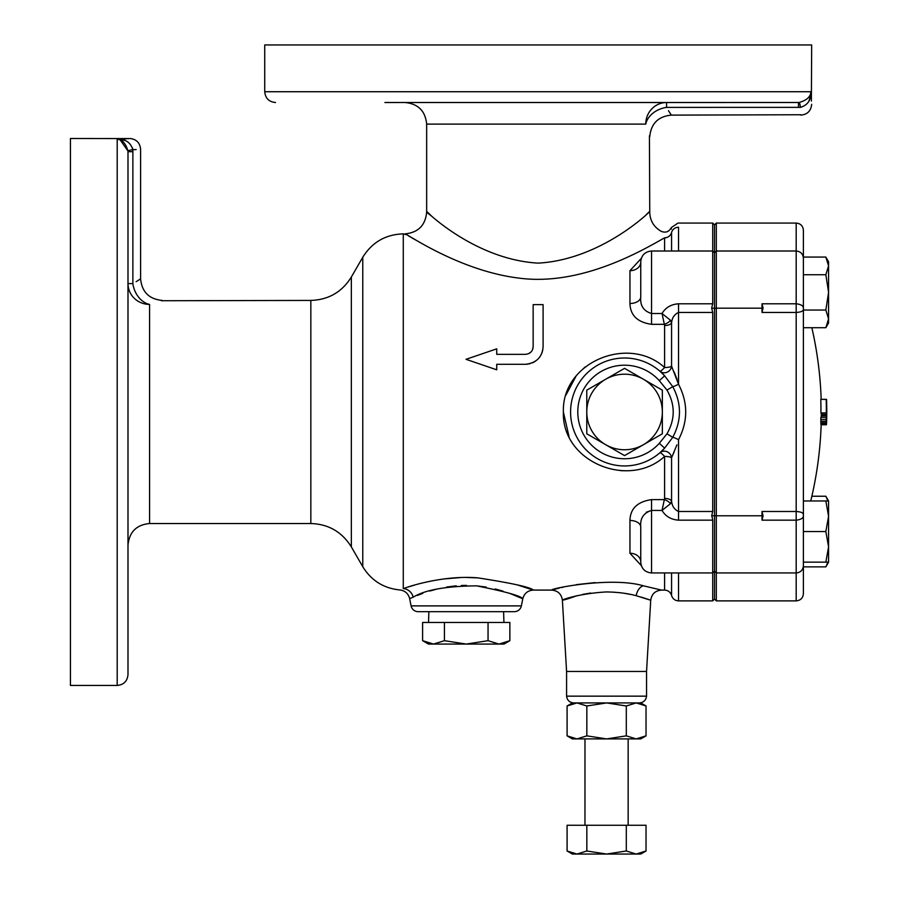<?xml version="1.0" encoding="UTF-8"?>
<svg xmlns="http://www.w3.org/2000/svg" width="899" height="899" viewBox="0 0 899 899"><rect width="100%" height="100%" fill="white"/><g stroke="black" fill="none" stroke-linecap="round" stroke-linejoin="round"><path stroke-width="1.35" d="M573.764 702.928C569.595 702.557 567.202 700.299 566.584 696.152L646.55 696.152L566.584 696.152L566.584 671.474L562.392 600.251C561.47 594.037 557.886 590.643 551.615 590.092L533.377 590.092L517.397 584.923M639.358 702.928L636.166 702.928L639.358 702.928C643.538 702.557 645.931 700.299 646.55 696.152L646.55 671.474L566.584 671.474M428.531 622.468L428.868 611.68L503.597 611.68L503.934 622.468M127.995 599.453L127.995 565.269M799.155 102.497A21.587 1.584 -93.5 0 1 800.447 107.363C800.998 117.645 800.998 117.645 800.447 107.363C807.819 105.104 811.269 99.89 810.808 91.732C811.876 108.33 811.876 108.33 810.808 91.732C810.786 96.62 806.909 100.216 799.155 102.497L384.896 102.52M419.08 102.52L725.684 102.52M676.925 444.87L671.564 457.771L671.564 501.035L670.474 503.687A7.192 3.315 23.2 0 0 664.339 499.619L664.597 498.417A7.192 3.495 180 0 1 671.564 501.035C672.003 506.047 674.329 509.531 678.531 511.497L712.716 511.497L712.716 312.447L678.531 312.447C674.329 314.414 672.003 317.898 671.564 322.91A7.192 3.495 0 0 1 664.597 325.539L662.035 313.504C665.563 307.57 671.059 304.323 678.531 303.783L712.716 303.783L712.716 223.064L677.981 223.064L671.295 227.627L671.429 229.031M712.716 511.497L711.66 515.891L712.165 517.105M712.716 223.064L714.514 224.862L714.514 308.357L711.66 308.054L714.514 308.357L714.514 515.588L711.66 515.891L714.514 515.588L714.514 599.082L712.716 600.88L712.716 520.161L678.531 520.161C671.059 519.622 665.563 516.374 662.035 510.441L670.474 503.687M712.716 303.783L711.66 308.054L712.716 312.447M595.048 582.597L576.214 584.676M582.372 594.464L590.654 593.025M613.376 592.138L620.647 592.789M624.108 593.261L630.626 594.43M641.122 597.06L649.224 599.7M649.572 599.824L650.606 600.206M557.976 588.407L551.615 590.092C550.244 588.553 611.601 576.383 643.414 585.822L661.507 590.092C655.247 590.643 651.651 594.025 650.73 600.251L636.222 595.722C627.862 593.419 617.973 592.149 606.567 591.935C567.336 594.082 546.929 606.634 576.888 595.722L576.248 595.891M521.364 605.892L411.101 605.892A7.192 7.192 0 0 0 418.159 611.68L514.307 611.68A7.192 7.192 0 0 0 521.364 605.892L522.791 598.768C521.049 595.958 505.631 591.654 476.537 585.845C445.882 586.159 424.755 589.946 413.158 597.206L409.641 598.61C408.315 593.542 405.044 590.654 399.853 589.958C383.648 588.328 371.287 580.574 362.769 566.696L362.769 257.249C372.107 242.236 385.615 234.448 403.28 233.864L406.573 234.751M411.101 605.892L409.641 598.61M811.381 101.07L811.662 44.95L264.733 44.95L264.733 91.732C265.374 98.283 268.97 101.879 275.521 102.52M426.699 212.31L431.576 216.131C409.899 194.027 464.963 259.114 538.198 263.126C611.635 259.047 666.462 193.993 644.819 216.131M649.438 135.828L649.741 212.265C650.044 220.738 653.876 227.099 661.226 231.346C665.665 233.088 669.013 231.841 671.295 227.627M405.067 102.52C418.181 103.801 425.373 111.004 426.654 124.107L645.752 124.107C650.91 140.637 650.91 140.637 645.752 124.107A21.587 16.351 161.4 0 1 666.564 107.397C672.744 117.567 672.744 117.567 666.564 107.397L800.447 107.363M161.314 300.738L310.84 300.423L310.84 523.521C328.506 524.106 342.002 531.905 351.34 546.907L362.769 566.696M149.582 304.424C166.124 299.266 166.124 299.266 149.582 304.424A21.587 20.812 0 0 1 127.995 283.612L132.872 283.612C143.065 277.42 143.065 277.42 132.872 283.612A21.587 16.339 71.4 0 0 149.582 304.424L149.582 523.521C136.468 524.802 129.276 531.994 127.995 545.109M128.962 138.581L70.425 138.502L70.425 685.443L117.196 685.443C123.759 684.802 127.355 681.206 127.995 674.643L127.995 292.86M120.444 140.3L127.973 151.01C125.691 143.267 122.095 139.379 117.196 139.356C133.816 138.3 133.816 138.3 117.196 139.356C125.366 138.895 130.58 142.357 132.838 149.717L136.154 149.549M128.523 138.626L127.905 138.671M126.456 138.794L122.478 139.075M127.973 151.01A21.587 1.584 176.5 0 1 132.838 149.717C143.132 149.178 143.132 149.178 132.838 149.717L132.872 151.684L127.995 151.684L127.995 411.978M563.381 412L569.033 436.656M620.591 470.649L624.794 470.773M664.597 572.944L664.597 590.092L661.507 590.092M563.212 587.171L561.369 587.586M559.335 588.081L558.594 588.261M477.875 577.877L466.176 577.473M460.4 577.574L443.331 579.001M432.79 580.709L423.182 582.788M414.506 585.092L408.371 586.946M408.629 235.965L410.169 236.864M411.304 237.516L413.787 238.954M414.551 239.392L415.271 239.797M585.047 367.084L579.406 372.298M576.034 376.175L565.988 394.998M413.158 597.206A10.799 10.091 70.1 0 0 403.28 588.62C398.718 590.429 398.718 590.429 403.28 588.62C413.933 584.665 446.657 575.169 477.83 577.866C512.048 583.181 530.567 587.249 533.377 590.092C527.792 590.474 524.263 593.362 522.791 598.768L509.947 593.464M646.257 512.25L651.528 510.441L651.539 499.619L664.339 499.619L662.035 510.441L651.539 510.441C643.538 512.902 639.942 518.431 640.751 527.028L640.751 561.808A10.799 8.563 0 0 0 629.952 553.245L641.324 565.628M651.539 499.619C637.47 501.676 630.278 508.62 629.952 520.454A10.799 6.574 -0 0 1 640.751 527.028L640.751 531.556M661.731 451.096L659.877 452.781A7.192 1.202 -130.9 0 1 664.597 456.422C628.794 489.314 561.628 461.895 563.381 412.034C561.628 362.05 628.637 334.63 664.597 367.522L664.597 325.539M714.514 308.357L716.312 308.177L716.312 515.779L716.312 308.177L762.015 308.177L762.015 303.783L796.188 303.783L796.188 251.012L716.312 251.012L716.312 308.177L716.312 223.064L716.312 251.012L714.514 252.81L712.716 251.012L651.539 251.012L651.539 313.504C643.56 311.076 639.964 305.548 640.751 296.917L640.751 261.8L640.751 296.917A10.799 6.574 180 0 1 629.952 303.491C630.3 315.335 637.492 322.28 651.539 324.325L651.539 313.504L662.035 313.504L670.474 320.258L671.564 322.91L671.564 366.174L678.531 384.244C688.083 402.73 688.083 421.215 678.531 439.701A7.192 0.933 28.1 0 0 672.755 437.307L664.642 448.118A53.974 53.974 0 0 1 587.058 450.792A53.974 53.974 0 0 1 587.058 373.152A53.974 53.974 0 0 1 664.642 375.838L659.877 371.163A7.192 6.866 130.9 0 0 671.564 366.174L672.205 367.691M641.324 258.316L629.952 270.7A10.799 8.563 180 0 0 640.751 262.137M660.383 240.213L664.597 237.808C643.032 250.001 581.406 286.41 519.094 278.128C459.209 270.925 406.045 233.223 405.067 233.864C418.17 232.583 425.373 225.379 426.654 212.265L426.654 124.107M533.152 346.688L533.152 304.637L543.097 304.637L543.097 346.688C542.311 357.128 536.433 362.994 525.499 364.297L496.742 364.297L496.742 369.804L466.019 359.319L496.742 348.834L496.742 354.341L525.499 354.341C530.253 353.79 532.804 351.228 533.152 346.688L532.601 349.531M530.994 352.015L528.5 353.734M525.499 364.297L527.589 364.174M529.028 363.938L529.994 363.713M532.399 362.881L535.523 361.162M538.153 358.926L540.277 356.251M541.85 353.217L542.782 350.003M655.146 243.146L659.439 240.752M677.014 379.333L674.093 371.86M127.995 258.676L127.995 224.492M664.597 251.012L664.597 237.808C660.192 229.762 660.192 229.762 664.597 237.808A7.192 7.035 180 0 0 671.564 232.526A7.192 7.035 180 0 1 678.531 227.256C677.947 221.671 677.947 221.671 678.531 227.256L678.531 251.012M672.205 456.254L674.126 452.017M417.372 595.441L422.822 593.362M429.801 591.025L437.577 588.89M446.556 587.047L456.22 585.822M461.367 585.496L466.48 585.395M476.706 585.867L486.258 587.103M495.248 588.98L503.08 591.16M567.28 598.543L572.067 597.037M671.564 232.526C671.272 226.177 671.272 226.177 671.564 232.526L671.564 251.012M712.188 517.183L712.716 520.161M651.539 324.325L664.339 324.325A7.192 3.315 156.8 0 0 670.474 320.258M800.852 114.746L671.328 115.117L668.463 110.667M129.804 138.502C136.367 139.143 139.963 142.75 140.604 149.301L140.604 278.836L136.154 281.713M132.838 149.717L132.513 147.953M124.849 140.48L120.949 139.581M808.931 101.171L810.583 95.485M798.492 102.52L798.492 107.397M659.304 443.297L666.968 433.846C675.284 419.226 675.284 404.651 666.968 390.099L659.304 380.648A46.782 46.782 0 0 0 592.059 378.333A46.782 46.782 0 0 0 592.059 445.612A46.782 46.782 0 0 0 659.304 443.297L664.642 448.118L672.755 437.307C681.689 420.384 681.689 403.494 672.755 386.649L666.968 390.099M664.597 498.417L664.597 456.422A7.192 1.798 0 0 1 671.564 457.771A7.192 6.866 49.1 0 0 659.877 452.781L664.642 448.118A53.974 53.974 0 0 1 587.058 450.792A53.974 53.974 0 0 1 587.058 373.152A53.974 53.974 0 0 1 664.642 375.838L672.755 386.649A7.192 0.933 -28.1 0 0 678.531 384.244L678.531 303.783M661.821 372.928L664.642 375.838L659.304 380.648M664.619 448.14L663.125 449.725M659.877 371.163A7.192 1.202 130.9 0 0 664.597 367.522A7.192 1.798 180 0 0 671.564 366.174M763.071 515.891L762.015 511.497L796.188 511.497C801.402 511.823 803.807 513.048 803.391 515.161L803.391 593.688L803.391 562.145L828.575 562.145L828.575 516.262L825.844 500.968L803.391 500.968L803.391 309.661L803.391 515.161C803.773 517.88 801.369 519.555 796.188 520.161L762.015 520.161L763.071 515.891L762.015 515.779L716.312 515.779L716.312 572.944L716.312 515.779L714.514 515.588M714.514 599.082L716.312 600.88L796.188 600.88L796.188 572.944L716.312 572.944L716.312 600.88L716.312 572.944L714.514 571.135L712.716 572.944L651.539 572.944C644.988 572.303 641.392 568.696 640.751 562.145M643.448 379.254L624.558 368.343L586.777 390.155L586.777 433.79L624.558 455.602L662.338 433.79L662.338 390.155L643.448 379.254A37.78 37.78 0 0 0 586.777 411.978A37.78 37.78 0 0 0 643.448 444.69A37.78 37.78 0 0 0 643.448 379.254M444.421 622.468L444.421 640.684L433.509 644.066L422.609 640.684L422.609 622.468L509.857 622.468L509.857 640.684L499.057 644.066M488.045 622.468L488.045 640.684L466.233 644.066L444.421 640.684M509.857 640.684L504.013 644.066L498.956 644.066L488.045 640.684M498.956 644.066L428.452 644.066L422.609 640.684M828.575 322.977L825.844 327.708L828.575 318.875L828.575 261.8L825.844 257.069L828.575 265.902L825.844 274.734L828.575 292.389L825.844 310.043L828.575 318.875L828.575 322.977M828.575 505.069L828.575 500.968L825.844 496.237L827.957 500.968M826.451 399.459L821.169 399.302A377.456 377.456 0 0 0 811.853 327.708M821.169 424.598A377.456 377.456 0 0 1 810.741 500.968M762.015 520.161L762.015 511.497M763.071 308.054L762.015 308.177L762.015 312.447L763.071 308.054L762.015 303.783M803.391 562.145L803.391 565.685M803.391 258.204C802.964 253.833 800.559 251.439 796.188 251.012L796.188 223.064C800.559 223.491 802.964 225.885 803.391 230.256L803.391 257.069L825.844 257.069M803.391 257.069L803.391 309.661M803.391 258.271L803.391 273.532M826.248 417.383L820.843 417.383A376.939 374.557 0 0 1 820.821 419.44A376.906 346.756 0 0 1 820.821 421.238A376.928 285.275 0 0 1 820.843 422.699A376.973 235.493 0 0 1 820.843 422.833A377.029 195.836 0 0 1 820.888 423.867A377.119 113.566 0 0 1 820.944 424.463A377.22 29.498 0 0 1 820.989 424.598L826.383 424.598A377.288 33.656 0 0 0 826.462 424.395A377.355 113.634 0 0 0 826.518 423.8A377.411 198.185 0 0 0 826.574 422.833A377.445 280.218 0 0 0 826.631 421.474A377.456 330.596 0 0 0 826.675 419.844A377.456 361.713 0 0 0 826.72 417.945A377.445 375.894 -0 0 0 826.743 415.754A377.445 377.445 0 0 0 826.754 415.518A377.445 375.894 180 0 0 826.765 413.326A377.445 357.431 180 0 0 826.754 411.461A377.445 311.998 180 0 0 826.743 409.899A377.456 266.902 180 0 0 826.732 409.393A377.456 212.243 180 0 0 826.698 408.27A377.456 115.51 180 0 0 826.653 407.663A377.445 31.341 180 0 0 826.619 407.562A377.423 41.039 180 0 1 826.552 407.798A377.378 125.602 180 0 1 826.541 408A377.322 193.116 180 0 1 826.496 408.933A377.175 372.961 -0 0 0 826.439 403.404L826.664 403.404A377.434 377.434 0 0 0 826.552 399.347L826.192 399.347A377.007 374.209 180 0 1 826.316 412.922A377.456 20.935 0 0 1 826.507 413.158A377.344 266.823 0 0 0 826.552 411.753A377.423 148.672 0 0 0 826.563 411.652A377.456 49.883 0 0 0 826.608 411.461A377.445 103.688 0 0 1 826.664 411.989L826.675 412.821A377.366 349.475 0 0 1 826.687 414.619A377.366 375.186 0 0 1 826.675 415.855A377.389 373.827 180 0 1 826.642 418.013A377.434 339.226 180 0 1 826.608 419.372A377.456 232.627 180 0 1 826.541 420.575A377.389 56.536 180 0 1 826.507 420.743A377.288 91.507 180 0 0 826.451 420.238A377.164 245.449 180 0 0 826.439 419.844A377.131 339.889 180 0 0 826.451 418.114A377.164 376.771 180 0 0 826.451 417.383L826.248 417.383A376.939 374.557 0 0 1 826.226 419.44A376.906 346.756 0 0 1 826.215 421.238A376.928 285.275 0 0 1 826.237 422.699A376.973 235.493 0 0 1 826.248 422.833A377.029 195.836 0 0 1 826.282 423.867A377.119 113.566 0 0 1 826.338 424.463A377.22 29.498 0 0 1 826.383 424.598M821.281 413.158A377.366 349.475 0 0 1 821.293 414.619A377.366 375.186 0 0 1 821.281 415.855A377.389 373.827 180 0 1 821.259 417.383M826.192 399.347L820.787 399.347A377.007 374.209 180 0 1 820.922 412.922A377.456 20.935 0 0 1 821.102 413.158L826.507 413.158M803.391 565.741C802.964 570.112 800.559 572.517 796.188 572.944L796.188 303.783C801.369 304.39 803.773 306.065 803.391 308.795C803.807 310.897 801.402 312.122 796.188 312.447L762.015 312.447M803.391 566.876L825.844 566.876L827.957 562.145M811.853 496.237L825.844 496.237M825.844 562.145L828.575 546.85L825.844 531.556L828.575 516.262L828.575 500.968L825.844 500.968M803.391 531.556L825.844 531.556M803.391 274.734L825.844 274.734M803.391 310.043L825.844 310.043M803.391 327.708L825.844 327.708M820.843 422.699L826.237 422.699M820.843 422.833L826.248 422.833M820.821 421.238L826.215 421.238M820.821 419.44L826.226 419.44M821.281 415.855L826.675 415.855M821.293 414.619L826.687 414.619M820.922 412.922L826.316 412.922M820.944 424.463L826.338 424.463M820.888 423.867L826.282 423.867M826.653 403.404A377.456 334.99 180 0 1 826.653 403.494L826.743 407.899A377.445 375.861 180 0 1 826.765 409.877A377.445 377.265 180 0 1 826.765 412.045A377.445 377.31 0 0 1 826.765 413.731A377.445 376.288 0 0 1 826.754 414.349M826.574 422.901A377.456 291.669 0 0 1 826.563 422.991L826.406 424.778L821.169 424.778M646.033 705.973L636.166 702.928L572.382 702.928L567.089 705.973L576.956 702.928L586.833 705.973L606.567 702.928L626.3 705.973L636.166 702.928L640.751 702.928L646.033 705.973L646.033 735.854L636.166 738.911L572.382 738.911L567.089 735.854L576.956 738.911L586.833 735.854L606.567 738.911L626.3 735.854L636.166 738.911L640.751 738.911L646.033 735.854M584.979 738.911L584.968 825.26M628.154 738.911L628.154 825.26M572.382 854.05L567.089 850.993L576.967 854.05L572.382 854.05M636.166 854.05L576.967 854.05L586.833 850.993L606.567 854.05L626.3 850.993L636.166 854.05L640.751 854.05L646.033 850.993L636.166 854.05M626.3 850.993L626.3 825.26L646.033 825.26L646.033 850.993M626.3 825.26L586.833 825.26L586.833 850.993M586.833 825.26L567.089 825.26L567.089 850.993M567.089 705.973L567.089 735.854M586.833 705.973L586.833 735.854M626.3 705.973L626.3 735.854M678.531 520.161L678.531 439.701M643.414 585.822A10.799 7.192 -78.5 0 0 636.222 595.722M810.808 91.732L264.733 91.732M403.28 233.864L403.28 588.62M310.84 300.423C328.506 299.839 342.002 292.051 351.34 277.038L351.34 546.907M117.196 139.356L117.196 685.443M629.952 553.245L629.952 520.454M629.952 303.491L629.952 270.7M645.752 124.107A21.587 20.812 90 0 1 666.564 102.52L666.564 107.397M678.531 572.944L678.531 600.88C674.98 600.667 672.654 598.869 671.564 595.486L671.564 572.944M651.539 510.441L651.539 572.944M132.872 151.684L132.872 283.612M666.968 433.846L672.755 437.307M646.55 671.474L650.73 600.251M351.34 277.038L362.769 257.249M678.531 600.88L712.716 600.88M149.582 523.521L310.84 523.521M664.597 590.092C668.137 590.306 670.463 592.104 671.564 595.486M651.539 251.012C644.988 251.653 641.392 255.249 640.751 261.8M811.662 104.318C811.022 110.88 807.426 114.476 800.874 115.117M671.328 115.117C658.225 116.398 651.022 123.59 649.741 136.704M140.604 278.836C141.885 291.95 149.077 299.142 162.191 300.423M714.514 224.862L716.312 223.064L796.188 223.064M796.188 600.88C800.559 600.453 802.964 598.06 803.391 593.688M828.575 562.145L825.844 566.876"/></g></svg>
